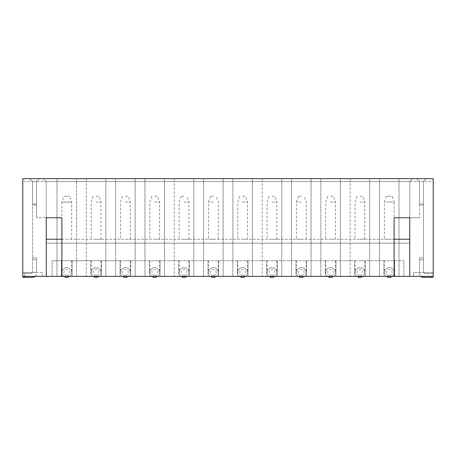 <?xml version="1.0" encoding="UTF-8"?>
<svg xmlns="http://www.w3.org/2000/svg" width="456" height="456" viewBox="0 0 456 456"><rect width="100%" height="100%" fill="white"/><g stroke="black" fill="none" stroke-linecap="round" stroke-linejoin="round"><path stroke-width="0.34" stroke-dasharray="2.28 1.71" d="M90.71 276.37L72.145 276.37L90.71 276.37L90.71 260.735L90.71 276.37M120.025 276.37L101.46 276.37L120.025 276.37L120.025 260.735L403.885 260.735L52.115 260.735L120.025 260.735L120.025 276.37M149.34 276.37L130.775 276.37L149.34 276.37L149.34 260.735L149.34 276.37M178.655 276.37L160.09 276.37L178.655 276.37L178.655 260.735L178.655 276.37M207.97 276.37L189.405 276.37L207.97 276.37L207.97 260.735L207.97 276.37M237.285 276.37L218.715 276.37L237.285 276.37L237.285 260.735L237.285 276.37M266.595 276.37L248.03 276.37L266.595 276.37L266.595 260.735L266.595 276.37M295.91 276.37L277.345 276.37L295.91 276.37L295.91 260.735L295.91 276.37M325.225 276.37L306.66 276.37L325.225 276.37L325.225 260.735L325.225 276.37M354.54 276.37L335.975 276.37L354.54 276.37L354.54 260.735L354.54 276.37M383.855 276.37L365.29 276.37L383.855 276.37L383.855 260.735L383.855 276.37M420.842 276.37A3.91 3.91 0 0 1 419.52 273.435L419.52 272.46L419.52 273.435A3.91 3.91 0 0 0 423.43 277.345L433.2 277.345L433.2 273.435L425.385 273.435A1.955 1.955 0 0 1 423.43 271.485L423.43 259.755L423.43 271.485A1.955 1.955 0 0 0 425.385 273.435L433.2 273.435L433.2 276.37L22.8 276.37L42.345 276.37L42.345 272.46L22.8 272.46L22.8 181.585L32.57 181.585L32.57 205.035L32.57 204.06L36.48 204.06L32.57 204.06L32.57 271.485L32.57 181.585L29.64 178.655L22.8 178.655L39.41 178.655L29.64 178.655L32.57 181.585L32.57 204.06L36.48 204.06L36.48 205.035L36.48 204.06L32.57 204.06L32.57 181.585L29.64 178.655L32.57 181.585L36.48 181.585L36.48 217.74L36.48 205.035L32.57 205.035L36.48 205.035L36.48 181.585L36.48 204.06L36.48 181.585L32.57 181.585M433.2 276.37L433.2 272.46L413.655 272.46L433.2 272.46L433.2 276.37L413.655 276.37L433.2 276.37L433.2 178.655L399 178.655L399 276.37L399 178.655L379.455 178.655L379.455 276.37L379.455 178.655L350.145 178.655L350.145 276.37L350.145 178.655L320.83 178.655L320.83 276.37L320.83 178.655L291.515 178.655L291.515 276.37L291.515 178.655L262.2 178.655L262.2 276.37L262.2 178.655L232.885 178.655L232.885 276.37L232.885 178.655L203.57 178.655L203.57 276.37L203.57 178.655L174.255 178.655L174.255 276.37L174.255 178.655L144.945 178.655L144.945 276.37L144.945 178.655L115.63 178.655L115.63 276.37L115.63 178.655L86.315 178.655L86.315 276.37L86.315 178.655L76.545 178.655L76.545 276.37L76.545 178.655L22.8 178.655L22.8 276.37L42.345 276.37L42.345 272.46L22.8 272.46L36.48 272.46L36.48 257.805L32.57 257.805L36.48 257.805L36.48 259.755L32.57 259.755L36.48 259.755L36.48 272.46L36.48 257.805L32.57 257.805L36.48 257.805L36.48 272.46L22.8 272.46L22.8 181.585M96.085 260.735L100.97 260.735L96.085 260.735M125.4 260.735L130.285 260.735L125.4 260.735M154.715 260.735L159.6 260.735L154.715 260.735M184.03 260.735L188.915 260.735L184.03 260.735M213.345 260.735L208.455 260.735L213.345 260.735M242.655 260.735L247.545 260.735L242.655 260.735M271.97 260.735L276.855 260.735L271.97 260.735M301.285 260.735L296.4 260.735L301.285 260.735M330.6 260.735L335.485 260.735L330.6 260.735M359.915 260.735L364.8 260.735L359.915 260.735M66.77 260.735L61.885 260.735L66.77 260.735M389.23 260.735L384.345 260.735L389.23 260.735M69.705 276.37A4.885 4.885 0 0 0 66.77 267.575A4.885 4.885 0 0 0 63.84 276.37M66.77 277.345A4.885 4.885 0 0 1 61.885 272.46A4.885 4.885 0 0 1 66.77 267.575A4.885 4.885 0 0 1 71.655 272.46A4.885 4.885 0 0 1 66.77 277.345M66.77 275.39A2.93 2.93 0 0 1 63.84 272.46A2.93 2.93 0 0 1 66.77 269.53A2.93 2.93 0 0 1 69.705 272.46A2.93 2.93 0 0 1 66.77 275.39M99.015 276.37A4.885 4.885 0 0 0 96.085 267.575A4.885 4.885 0 0 0 93.155 276.37M96.085 277.345A4.885 4.885 0 0 1 91.2 272.46A4.885 4.885 0 0 1 96.085 267.575A4.885 4.885 0 0 1 100.97 272.46A4.885 4.885 0 0 1 96.085 277.345M96.085 275.39A2.93 2.93 0 0 1 93.155 272.46A2.93 2.93 0 0 1 96.085 269.53A2.93 2.93 0 0 1 99.015 272.46A2.93 2.93 0 0 1 96.085 275.39M128.33 276.37A4.885 4.885 0 0 0 125.4 267.575A4.885 4.885 0 0 0 122.47 276.37M125.4 277.345A4.885 4.885 0 0 1 120.515 272.46A4.885 4.885 0 0 1 125.4 267.575A4.885 4.885 0 0 1 130.285 272.46A4.885 4.885 0 0 1 125.4 277.345M125.4 275.39A2.93 2.93 0 0 1 122.47 272.46A2.93 2.93 0 0 1 125.4 269.53A2.93 2.93 0 0 1 128.33 272.46A2.93 2.93 0 0 1 125.4 275.39M157.645 276.37A4.885 4.885 0 0 0 154.715 267.575A4.885 4.885 0 0 0 151.785 276.37M154.715 277.345A4.885 4.885 0 0 1 149.83 272.46A4.885 4.885 0 0 1 154.715 267.575A4.885 4.885 0 0 1 159.6 272.46A4.885 4.885 0 0 1 154.715 277.345M154.715 275.39A2.93 2.93 0 0 1 151.785 272.46A2.93 2.93 0 0 1 154.715 269.53A2.93 2.93 0 0 1 157.645 272.46A2.93 2.93 0 0 1 154.715 275.39M186.96 276.37A4.885 4.885 0 0 0 184.03 267.575A4.885 4.885 0 0 0 181.095 276.37M184.03 277.345A4.885 4.885 0 0 1 179.145 272.46A4.885 4.885 0 0 1 184.03 267.575A4.885 4.885 0 0 1 188.915 272.46A4.885 4.885 0 0 1 184.03 277.345M184.03 275.39A2.93 2.93 0 0 1 181.095 272.46A2.93 2.93 0 0 1 184.03 269.53A2.93 2.93 0 0 1 186.96 272.46A2.93 2.93 0 0 1 184.03 275.39M216.275 276.37A4.885 4.885 0 0 0 213.345 267.575A4.885 4.885 0 0 0 210.41 276.37M213.345 277.345A4.885 4.885 0 0 1 208.455 272.46A4.885 4.885 0 0 1 213.345 267.575A4.885 4.885 0 0 1 218.23 272.46A4.885 4.885 0 0 1 213.345 277.345M213.345 275.39A2.93 2.93 0 0 1 210.41 272.46A2.93 2.93 0 0 1 213.345 269.53A2.93 2.93 0 0 1 216.275 272.46A2.93 2.93 0 0 1 213.345 275.39M245.59 276.37A4.885 4.885 0 0 0 242.655 267.575A4.885 4.885 0 0 0 239.725 276.37M242.655 277.345A4.885 4.885 0 0 1 237.77 272.46A4.885 4.885 0 0 1 242.655 267.575A4.885 4.885 0 0 1 247.545 272.46A4.885 4.885 0 0 1 242.655 277.345M242.655 275.39A2.93 2.93 0 0 1 239.725 272.46A2.93 2.93 0 0 1 242.655 269.53A2.93 2.93 0 0 1 245.59 272.46A2.93 2.93 0 0 1 242.655 275.39M274.905 276.37A4.885 4.885 0 0 0 271.97 267.575A4.885 4.885 0 0 0 269.04 276.37M271.97 277.345A4.885 4.885 0 0 1 267.085 272.46A4.885 4.885 0 0 1 271.97 267.575A4.885 4.885 0 0 1 276.855 272.46A4.885 4.885 0 0 1 271.97 277.345M271.97 275.39A2.93 2.93 0 0 1 269.04 272.46A2.93 2.93 0 0 1 271.97 269.53A2.93 2.93 0 0 1 274.905 272.46A2.93 2.93 0 0 1 271.97 275.39M304.215 276.37A4.885 4.885 0 0 0 301.285 267.575A4.885 4.885 0 0 0 298.355 276.37M301.285 277.345A4.885 4.885 0 0 1 296.4 272.46A4.885 4.885 0 0 1 301.285 267.575A4.885 4.885 0 0 1 306.17 272.46A4.885 4.885 0 0 1 301.285 277.345M301.285 275.39A2.93 2.93 0 0 1 298.355 272.46A2.93 2.93 0 0 1 301.285 269.53A2.93 2.93 0 0 1 304.215 272.46A2.93 2.93 0 0 1 301.285 275.39M333.53 276.37A4.885 4.885 0 0 0 330.6 267.575A4.885 4.885 0 0 0 327.67 276.37M330.6 277.345A4.885 4.885 0 0 1 325.715 272.46A4.885 4.885 0 0 1 330.6 267.575A4.885 4.885 0 0 1 335.485 272.46A4.885 4.885 0 0 1 330.6 277.345M330.6 275.39A2.93 2.93 0 0 1 327.67 272.46A2.93 2.93 0 0 1 330.6 269.53A2.93 2.93 0 0 1 333.53 272.46A2.93 2.93 0 0 1 330.6 275.39M362.845 276.37A4.885 4.885 0 0 0 359.915 267.575A4.885 4.885 0 0 0 356.985 276.37M359.915 277.345A4.885 4.885 0 0 1 355.03 272.46A4.885 4.885 0 0 1 359.915 267.575A4.885 4.885 0 0 1 364.8 272.46A4.885 4.885 0 0 1 359.915 277.345M359.915 275.39A2.93 2.93 0 0 1 356.985 272.46A2.93 2.93 0 0 1 359.915 269.53A2.93 2.93 0 0 1 362.845 272.46A2.93 2.93 0 0 1 359.915 275.39M61.395 260.735L61.395 276.37L61.395 260.735M52.115 276.37L52.115 260.735L52.115 276.37M72.145 260.735L72.145 276.37L72.145 260.735M101.46 260.735L101.46 276.37L101.46 260.735M130.775 260.735L130.775 276.37L130.775 260.735M160.09 260.735L160.09 276.37L160.09 260.735M189.405 260.735L189.405 276.37L189.405 260.735M218.715 260.735L218.715 276.37L218.715 260.735M248.03 260.735L248.03 276.37L248.03 260.735M277.345 260.735L277.345 276.37L277.345 260.735M306.66 260.735L306.66 276.37L306.66 260.735M335.975 260.735L335.975 276.37L335.975 260.735M365.29 260.735L365.29 276.37L365.29 260.735M394.605 260.735L394.605 276.37L394.605 260.735M403.885 276.37L403.885 260.735L403.885 276.37M57 276.37L57 178.655L57 276.37M105.855 276.37L105.855 178.655L105.855 276.37M135.17 276.37L135.17 178.655L135.17 276.37M164.485 276.37L164.485 178.655L164.485 276.37M193.8 276.37L193.8 178.655L193.8 276.37M223.115 276.37L223.115 178.655L223.115 276.37M252.43 276.37L252.43 178.655L252.43 276.37M281.745 276.37L281.745 178.655L281.745 276.37M311.055 276.37L311.055 178.655L311.055 276.37M340.37 276.37L340.37 178.655L340.37 276.37M369.685 276.37L369.685 178.655L369.685 276.37M433.2 181.585L433.2 178.655L39.41 178.655L426.36 178.655L423.43 181.585L426.36 178.655L433.2 178.655L433.2 272.46L433.2 181.585L423.43 181.585L426.36 178.655L423.43 181.585L419.52 181.585L416.59 178.655L419.52 181.585L419.52 204.06L423.43 204.06L419.52 204.06L419.52 205.035L419.52 204.06L423.43 204.06L423.43 205.035L419.52 205.035L423.43 205.035L423.43 204.06L419.52 204.06L419.52 181.585L419.52 217.74L419.52 181.585L409.75 181.585L409.75 217.74L394.115 217.74L394.115 202.105L389.23 202.105L394.115 202.105L392.16 196.245L389.23 196.245L392.16 196.245M423.43 181.585L423.43 257.805L419.52 257.805L419.52 259.755L419.52 257.805L423.43 257.805L423.43 259.755L423.43 181.585L419.52 181.585L416.59 178.655L419.52 181.585L46.25 181.585L46.25 217.74L36.48 217.74L61.885 217.74L61.885 202.105L71.655 202.105L61.885 202.105L63.84 196.245L69.705 196.245L63.84 196.245M419.52 272.46L419.52 257.805L423.43 257.805L419.52 257.805L419.52 272.46M409.75 217.74L409.75 181.585L409.75 217.74L419.52 217.74L409.75 217.74L409.75 181.585L412.68 178.655L409.75 181.585L46.25 181.585L43.32 178.655L46.25 181.585L36.48 181.585L39.41 178.655L36.48 181.585L39.41 178.655L36.48 181.585L46.25 181.585L43.32 178.655L46.25 181.585L46.25 217.74M35.158 276.37A3.91 3.91 0 0 0 36.48 273.435A3.91 3.91 0 0 1 32.57 277.345L22.8 277.345L22.8 273.435L24.755 273.435L22.8 273.435L22.8 276.37L22.8 272.46L22.8 276.37M24.755 276.37L24.755 273.435L30.615 273.435A1.955 1.955 0 0 0 32.57 271.485A1.955 1.955 0 0 1 30.615 273.435L24.755 273.435L24.755 277.345M61.885 276.37L61.885 217.74M61.885 239.235L394.115 239.235L394.115 217.74M409.75 276.37L409.75 239.235L46.25 239.235L46.25 276.37M409.75 239.235L409.75 243.145L46.25 243.145L409.75 243.145L409.75 239.235M409.75 181.585L412.68 178.655L409.75 181.585M413.655 276.37L413.655 272.46L413.655 276.37M394.115 239.235L389.23 239.235L394.115 239.235L394.115 276.37M96.085 239.235L100.97 239.235L96.085 239.235M125.4 239.235L130.285 239.235L125.4 239.235M154.715 239.235L159.6 239.235L154.715 239.235M184.03 239.235L188.915 239.235L184.03 239.235M213.345 239.235L208.455 239.235L213.345 239.235M242.655 239.235L247.545 239.235L242.655 239.235M271.97 239.235L276.855 239.235L271.97 239.235M301.285 239.235L296.4 239.235L301.285 239.235M330.6 239.235L335.485 239.235L330.6 239.235M359.915 239.235L364.8 239.235L359.915 239.235M389.23 239.235L384.345 239.235L389.23 239.235M96.085 202.105L100.97 202.105L96.085 202.105M96.085 196.245L99.015 196.245L96.085 196.245M125.4 202.105L130.285 202.105L125.4 202.105M125.4 196.245L128.33 196.245L125.4 196.245M154.715 202.105L159.6 202.105L154.715 202.105M154.715 196.245L157.645 196.245L154.715 196.245M184.03 202.105L188.915 202.105L184.03 202.105M184.03 196.245L181.095 196.245L184.03 196.245M213.345 202.105L208.455 202.105L213.345 202.105M213.345 196.245L210.41 196.245L213.345 196.245M242.655 202.105L247.545 202.105L242.655 202.105M242.655 196.245L245.59 196.245L242.655 196.245M271.97 202.105L276.855 202.105L271.97 202.105M271.97 196.245L274.905 196.245L271.97 196.245M301.285 202.105L296.4 202.105L301.285 202.105M301.285 196.245L298.355 196.245L301.285 196.245M330.6 202.105L335.485 202.105L330.6 202.105M330.6 196.245L333.53 196.245L330.6 196.245M359.915 202.105L364.8 202.105L359.915 202.105M359.915 196.245L362.845 196.245L359.915 196.245M389.23 196.245L386.295 196.245L389.23 196.245M389.23 202.105L384.345 202.105L389.23 202.105M392.16 276.37A4.885 4.885 0 0 0 389.23 267.575A4.885 4.885 0 0 0 386.295 276.37M389.23 277.345A4.885 4.885 0 0 1 384.345 272.46A4.885 4.885 0 0 1 389.23 267.575A4.885 4.885 0 0 1 394.115 272.46A4.885 4.885 0 0 1 389.23 277.345M389.23 275.39A2.93 2.93 0 0 1 386.295 272.46A2.93 2.93 0 0 1 389.23 269.53A2.93 2.93 0 0 1 392.16 272.46A2.93 2.93 0 0 1 389.23 275.39M423.43 259.755L419.52 259.755L423.43 259.755M431.245 277.345L431.245 276.37M71.655 260.735L71.655 272.46M61.885 260.735L61.885 272.46M100.97 260.735L100.97 272.46M91.2 260.735L91.2 272.46M130.285 260.735L130.285 272.46M120.515 260.735L120.515 272.46M159.6 260.735L159.6 272.46M149.83 260.735L149.83 272.46M188.915 260.735L188.915 272.46M179.145 260.735L179.145 272.46M218.23 260.735L218.23 272.46M208.455 260.735L208.455 272.46M247.545 260.735L247.545 272.46M237.77 260.735L237.77 272.46M276.855 260.735L276.855 272.46M267.085 260.735L267.085 272.46M306.17 260.735L306.17 272.46M296.4 260.735L296.4 272.46M335.485 260.735L335.485 272.46M325.715 260.735L325.715 272.46M364.8 260.735L364.8 272.46M355.03 260.735L355.03 272.46M71.655 239.235L71.655 202.105L69.705 196.245M100.97 239.235L100.97 202.105L99.015 196.245M93.155 196.245L91.2 202.105L91.2 239.235M130.285 239.235L130.285 202.105L128.33 196.245M122.47 196.245L120.515 202.105L120.515 239.235M159.6 239.235L159.6 202.105L157.645 196.245M151.785 196.245L149.83 202.105L149.83 239.235M188.915 239.235L188.915 202.105L186.96 196.245M181.095 196.245L179.145 202.105L179.145 239.235M218.23 239.235L218.23 202.105L216.275 196.245M210.41 196.245L208.455 202.105L208.455 239.235M247.545 239.235L247.545 202.105L245.59 196.245M239.725 196.245L237.77 202.105L237.77 239.235M276.855 239.235L276.855 202.105L274.905 196.245M269.04 196.245L267.085 202.105L267.085 239.235M306.17 239.235L306.17 202.105L304.215 196.245M298.355 196.245L296.4 202.105L296.4 239.235M335.485 239.235L335.485 202.105L333.53 196.245M327.67 196.245L325.715 202.105L325.715 239.235M364.8 239.235L364.8 202.105L362.845 196.245M356.985 196.245L355.03 202.105L355.03 239.235M386.295 196.245L384.345 202.105L384.345 239.235M394.115 260.735L394.115 272.46M384.345 260.735L384.345 272.46"/><path stroke-width="0.68" d="M22.8 276.37L433.2 276.37L433.2 178.655L22.8 178.655L22.8 277.345L24.755 277.345L24.755 276.37M63.84 276.37A4.885 4.885 0 0 0 69.705 276.37M93.155 276.37A4.885 4.885 0 0 0 99.015 276.37M122.47 276.37A4.885 4.885 0 0 0 128.33 276.37M151.785 276.37A4.885 4.885 0 0 0 157.645 276.37M181.095 276.37A4.885 4.885 0 0 0 186.96 276.37M210.41 276.37A4.885 4.885 0 0 0 216.275 276.37M239.725 276.37A4.885 4.885 0 0 0 245.59 276.37M269.04 276.37A4.885 4.885 0 0 0 274.905 276.37M298.355 276.37A4.885 4.885 0 0 0 304.215 276.37M327.67 276.37A4.885 4.885 0 0 0 333.53 276.37M356.985 276.37A4.885 4.885 0 0 0 362.845 276.37M420.842 276.37A3.91 3.91 0 0 0 423.43 277.345L433.2 277.345L433.2 276.37M24.755 277.345L32.57 277.345A3.91 3.91 0 0 0 35.158 276.37M46.25 217.74L46.25 239.235L61.885 239.235L61.885 217.74L46.25 217.74L46.25 276.37M409.75 217.74L409.75 239.235L394.115 239.235L394.115 217.74L409.75 217.74L409.75 276.37M394.115 276.37L394.115 217.74M61.885 276.37L61.885 217.74M386.295 276.37A4.885 4.885 0 0 0 392.16 276.37M431.245 276.37L431.245 277.345"/></g></svg>
